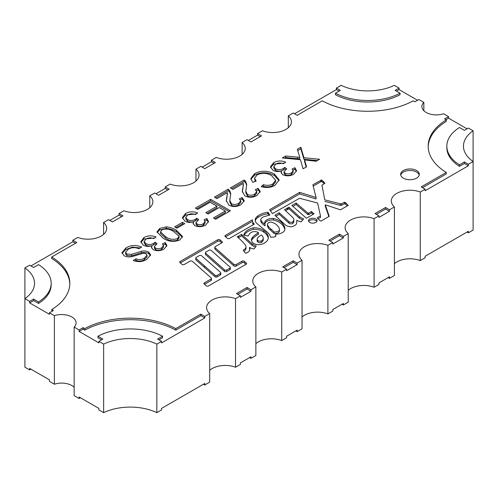 <?xml version="1.0" encoding="UTF-8"?>
<svg xmlns="http://www.w3.org/2000/svg" width="498" height="498" viewBox="0 0 498 498"><rect width="100%" height="100%" fill="white"/><g stroke="black" fill="none" stroke-linecap="round" stroke-linejoin="round"><path stroke-width="0.75" d="M315.813 218.939A4.27 2.465 0 0 0 311.157 218.404A4.27 2.465 0 0 0 308.523 220.682A4.27 2.465 0 0 0 309.768 222.425A4.27 2.465 0 0 0 314.425 222.961A4.27 2.465 0 0 0 317.064 220.682A4.27 2.465 0 0 0 315.813 218.939M316.853 221.442A4.27 2.465 0 0 0 315.813 220.458A4.27 2.465 0 0 0 308.729 221.442M227.443 238.418A1.463 0.847 0 0 0 229.516 238.418L254.223 224.187L252.455 221.579L252.424 219.805L225.37 235.386A1.463 0.847 0 0 0 224.94 235.984A1.463 0.847 0 0 0 225.177 236.444L227.256 238.281A1.463 0.847 0 0 0 227.443 238.418M243.896 251.266A7.383 4.264 0 0 0 245.993 248.29L245.993 246.765A7.383 4.264 0 0 1 243.267 250.077A16.44 9.493 0 0 0 245.757 253.308A8.871 5.123 0 0 0 249.928 248.969A8.871 5.123 0 0 0 249.498 247.388A10.346 5.976 0 0 0 249.604 247.456A10.346 5.976 0 0 0 253.936 248.95A25.84 14.915 0 0 0 256.221 245.925A18.046 10.421 0 0 1 253.177 244.512A18.046 10.421 0 0 1 252.088 243.827L252.088 245.352A18.046 10.421 0 0 0 253.177 246.037A18.046 10.421 0 0 0 255.462 247.151M275.917 216.194L279.291 214.289L288.859 223.048A2.44 1.407 0 0 0 289.326 223.421A2.44 1.407 0 0 0 292.973 223.297L292.973 221.772A7.52 4.345 0 0 0 293.845 219.743A7.52 4.345 0 0 0 292.575 217.327L284.545 209.695L288.989 207.255L299.342 216.636A27.969 16.148 0 0 0 300.344 217.246A27.969 16.148 0 0 0 303.656 218.883L301.078 221.934A15.737 9.082 0 0 1 296.802 220.247L296.733 222.494A7.607 4.395 0 0 1 296.733 222.575A7.607 4.395 0 0 1 291.037 226.827A8.03 4.638 0 0 1 286.194 225.488A8.03 4.638 0 0 1 284.974 224.586L274.896 215.248L279.291 212.764L288.859 221.523A2.44 1.407 0 0 0 289.326 221.903A2.44 1.407 0 0 0 292.973 221.772M288.859 223.048L288.859 221.523M285.51 210.617L288.989 208.78L299.342 218.161A27.969 16.148 0 0 0 300.344 218.771A27.969 16.148 0 0 0 302.722 219.998M299.342 218.161L299.342 216.636M257.155 239.14L257.155 240.665A4.575 2.639 0 0 0 257.759 241.972A2.689 1.55 0 0 0 258.132 242.24A2.689 1.55 0 0 0 261.338 242.501A7.258 4.189 0 0 0 263.268 239.65L263.268 238.131A7.258 4.189 0 0 0 262.913 236.824A11.068 6.387 0 0 0 261.363 235.031A14.361 8.292 0 0 0 257.192 238.785A4.575 2.639 0 0 0 257.155 239.14A4.575 2.639 0 0 0 257.759 240.453A2.689 1.55 0 0 0 258.132 240.721A2.689 1.55 0 0 0 261.338 240.976A7.258 4.189 0 0 0 263.268 238.131M257.759 241.972L257.759 240.453M253.806 243.466A6.96 4.015 0 0 0 262.907 243.839A14.019 8.093 0 0 0 268.378 237.422A14.019 8.093 0 0 0 267.538 234.658A17.243 9.954 0 0 0 263.716 230.586A11.236 6.486 0 0 0 253.239 227.854A15.556 8.983 0 0 0 243.827 234.988A16.297 9.406 0 0 0 248.141 235.965A22.049 12.73 0 0 1 250.469 233.02A4.768 2.751 0 0 1 258.499 232.715A31.386 18.121 0 0 0 252.704 237.185A9.611 5.546 0 0 0 251.465 239.905A9.611 5.546 0 0 0 252.94 242.856A6.96 4.015 0 0 0 253.806 243.466M215.105 275.282L215.105 276.801A1.463 0.847 0 0 0 215.186 276.851A1.463 0.847 0 0 0 217.004 276.969L217.004 275.444L220.396 273.477A1.469 0.847 0 0 0 220.819 272.879A1.469 0.847 0 0 0 220.577 272.412L201.59 255.76A1.469 0.847 0 0 0 199.325 255.623L196.231 257.41A1.469 0.847 0 0 0 195.795 258.008A1.469 0.847 0 0 0 196.038 258.474L215.105 275.282A1.463 0.847 0 0 0 215.186 275.332A1.463 0.847 0 0 0 217.004 275.444M205.394 252.667L205.394 254.192A1.469 0.847 0 0 0 205.63 254.652L224.498 271.354A1.463 0.847 0 0 0 224.691 271.485A1.463 0.847 0 0 0 226.758 271.491L226.758 269.966L229.864 268.173A1.463 0.847 0 0 0 230.294 267.575A1.463 0.847 0 0 0 230.057 267.115L211.183 250.413A1.463 0.847 0 0 0 208.93 250.276L205.823 252.063A1.469 0.847 0 0 0 205.394 252.667A1.469 0.847 0 0 0 205.63 253.127L224.498 269.829A1.463 0.847 0 0 0 224.691 269.966A1.463 0.847 0 0 0 226.758 269.966M214.812 247.238L214.812 248.763A1.463 0.847 0 0 0 215.049 249.224L233.923 265.926A1.463 0.847 0 0 0 234.116 266.063A1.463 0.847 0 0 0 236.183 266.063L242.034 262.695L242.034 261.17L236.183 264.538A1.463 0.847 0 0 1 234.116 264.538A1.463 0.847 0 0 1 233.923 264.401L215.049 247.699A1.463 0.847 0 0 1 214.812 247.238A1.463 0.847 0 0 1 215.242 246.641L221.959 242.769A1.463 0.847 0 0 0 222.388 242.171A1.463 0.847 0 0 0 222.152 241.711L220.079 239.874A1.463 0.847 0 0 0 217.819 239.737L180.127 261.5A1.469 0.847 0 0 0 179.697 262.097A1.469 0.847 0 0 0 179.94 262.564L181.975 264.363A1.463 0.847 0 0 0 182.162 264.5A1.463 0.847 0 0 0 184.235 264.5L190.08 261.133A1.463 0.847 0 0 1 192.34 261.269L211.214 277.971A1.463 0.847 0 0 1 211.451 278.432A1.463 0.847 0 0 1 211.021 279.029L204.305 282.895A1.463 0.847 0 0 0 203.875 283.499A1.463 0.847 0 0 0 204.118 283.96L206.222 285.821A1.469 0.847 0 0 0 206.409 285.958A1.469 0.847 0 0 0 208.488 285.958L246.174 264.201A1.463 0.847 0 0 0 246.603 263.604A1.463 0.847 0 0 0 246.367 263.143L244.288 261.307A1.463 0.847 0 0 0 242.034 261.17M416.571 170.534A9.331 5.385 0 0 0 406.405 169.37A9.331 5.385 0 0 0 400.647 174.344A9.331 5.385 0 0 0 403.38 178.153A9.331 5.385 0 0 0 413.545 179.317A9.331 5.385 0 0 0 419.304 174.344A9.331 5.385 0 0 0 416.571 170.534M419.21 175.103A9.331 5.385 0 0 0 416.571 172.059A9.331 5.385 0 0 0 407.028 170.758A9.331 5.385 0 0 0 400.741 175.103M74.152 327.074L74.152 395.636L79.12 398.5L79.12 396.981L98.909 408.404L98.909 409.929L103.646 412.661A41.521 23.972 180 0 1 156.845 412.661L161.582 409.929L161.582 408.404L204.796 383.46L204.796 384.979L209.683 382.159L209.683 313.597L204.796 316.417L200.837 314.132L175.75 328.618A66.246 38.246 0 0 0 84.741 328.618L83.079 327.653L79.12 329.937L74.152 327.074A14.461 8.348 0 0 0 76.094 322.891A14.461 8.348 0 0 0 71.861 316.989A14.461 8.348 0 0 0 54.394 315.664L49.427 312.8L53.386 310.515L51.717 309.551A66.246 38.246 0 0 0 69.82 283.281A66.246 38.246 0 0 0 51.717 257.012L76.804 242.526L72.845 240.241L77.732 237.422A18.663 10.775 0 0 0 96.861 237.919A18.663 10.775 0 0 0 106.684 228.433A18.663 10.775 0 0 0 103.59 222.494L108.471 219.674L112.43 221.959L122.994 215.858L119.034 213.574L123.915 210.754A18.663 10.775 0 0 0 143.044 211.258A18.663 10.775 0 0 0 152.867 201.765A18.663 10.775 0 0 0 149.774 195.826L154.66 193.006L158.619 195.291L169.171 189.196L165.212 186.912L170.098 184.092A18.663 10.775 0 0 0 189.228 184.596A18.663 10.775 0 0 0 199.044 175.103A18.663 10.775 0 0 0 195.957 169.164L200.837 166.344L204.796 168.629L215.354 162.535L211.395 160.25L216.281 157.43A18.663 10.775 0 0 0 235.405 157.934A18.663 10.775 0 0 0 245.228 148.441A18.663 10.775 0 0 0 242.134 142.503L247.02 139.683L250.98 141.967L261.531 135.873L257.572 133.589L262.465 130.769A18.663 10.775 0 0 0 281.588 131.267A18.663 10.775 0 0 0 291.411 121.78A18.663 10.775 0 0 0 288.317 115.841L293.198 113.021L297.157 115.306L322.25 100.82A66.246 38.246 0 0 0 413.259 100.82L414.921 101.785L418.88 99.5L423.848 102.364A14.461 8.348 0 0 0 421.906 106.547A14.461 8.348 0 0 0 429.139 113.774A14.461 8.348 0 0 0 443.606 113.774L448.574 116.638L444.614 118.922L446.283 119.887A66.246 38.246 0 0 0 428.18 146.157A66.246 38.246 0 0 0 446.283 172.426L421.19 186.912L425.149 189.203L420.262 192.023A18.663 10.775 0 0 0 401.139 191.518A18.663 10.775 0 0 0 391.316 201.005A18.663 10.775 0 0 0 394.41 206.95L389.523 209.77L385.564 207.485L375.006 213.58L378.966 215.864L374.085 218.684A18.663 10.775 0 0 0 354.956 218.18A18.663 10.775 0 0 0 345.133 227.667A18.663 10.775 0 0 0 348.226 233.612L343.34 236.432L339.381 234.147L328.829 240.241L332.789 242.526L327.902 245.346A18.663 10.775 0 0 0 308.772 244.842A18.663 10.775 0 0 0 298.956 254.335A18.663 10.775 0 0 0 302.043 260.273L297.163 263.093L293.204 260.809L282.646 266.903L286.605 269.188L281.719 272.008A18.663 10.775 0 0 0 262.595 271.503A18.663 10.775 0 0 0 252.772 280.997A18.663 10.775 0 0 0 255.866 286.935L250.98 289.755L247.02 287.471L236.463 293.565L240.422 295.849L235.535 298.669A18.663 10.775 0 0 0 216.412 298.171A18.663 10.775 0 0 0 206.589 307.658A18.663 10.775 0 0 0 209.683 313.597M49.427 312.8L49.427 314.325L29.637 302.896L29.637 301.371L24.9 298.638A41.521 23.972 0 0 0 34.543 283.281A41.521 23.972 0 0 0 24.9 267.924L24.9 367.2L29.637 369.933L29.637 368.414L49.427 379.837L49.427 381.362L54.394 384.226A14.461 8.348 180 0 1 71.861 385.552A14.461 8.348 180 0 1 74.152 387.276M154.374 246.616L154.374 248.141L155.519 249.623L155.519 248.097L154.374 246.616L157.1 243.715L155.102 242.233L153.565 243.435C151.043 244.786 148.454 244.867 145.802 243.659L144.171 241.43L144.171 242.956L145.802 245.184L145.802 243.659M155.519 248.097C157.679 249.012 159.752 248.907 161.732 247.786L163.462 245.607L162.41 243.877L165.205 242.557L166.892 245.47L164.103 249.05C160.586 251.004 156.907 251.191 153.067 249.61L151.404 247.294L151.971 245.713C148.809 246.771 145.902 246.572 143.243 245.116L140.797 241.679L143.953 237.534C147.775 235.486 151.809 235.305 156.067 236.986L153.782 238.598C151.062 237.54 148.516 237.639 146.151 238.903L144.171 241.43M245.993 246.765A7.383 4.264 0 0 0 245.228 244.873A89.584 51.717 0 0 0 237.185 236.805L241.63 234.365L252.088 243.827M159.746 228.42L166.338 226.814C170.335 227.349 173.715 228.514 176.485 230.319L182.523 236.562L179.79 239.992C173.69 242.289 168.106 241.655 163.039 238.081L157.007 231.856L159.746 228.42L159.746 229.939L166.338 228.339L166.338 226.814M176.877 228.196L184.739 223.658L182.455 222.338L174.593 226.883L176.877 228.196M195.988 222.594L195.988 224.119L197.133 225.6L197.133 224.075L195.988 222.594L198.714 219.693L196.716 218.211L195.179 219.406C192.658 220.763 190.068 220.838 187.416 219.637L185.785 217.402L185.785 218.927L187.416 221.162L187.416 219.637M197.133 224.075C199.293 224.99 201.366 224.884 203.346 223.758L205.076 221.585L204.024 219.848L206.819 218.529L208.506 221.448L205.718 225.021C202.2 226.982 198.521 227.169 194.681 225.588L193.019 223.266L193.585 221.691C190.423 222.749 187.516 222.55 184.858 221.087L182.411 217.651L185.567 213.511C189.389 211.457 193.423 211.276 197.681 212.963L195.397 214.576C192.676 213.511 190.13 213.617 187.765 214.881L185.785 217.402M197.681 209.446L210.119 202.269L216.966 206.222L205.805 212.671L208.083 213.991L219.251 207.542L225.339 211.059L213.412 217.943L215.696 219.263L230.418 210.766L210.623 199.337L195.397 208.127L197.681 209.446M262.502 187.005L263.392 186.208L263.392 184.683L261.201 186.644C266.281 188.076 270.856 187.646 274.933 185.356L279.154 179.921L274.46 174.076C267.893 170.441 261.269 170.304 254.584 173.665L250.793 178.577L252.735 182.343L256.177 181.104L254.54 178.209L255.15 181.471M263.392 184.683C266.841 185.748 269.972 185.505 272.773 183.967L275.662 180.295L271.678 175.694C267.102 172.862 262.253 172.569 257.136 174.829L254.54 178.209M284.041 171.76L284.041 173.279L285.186 174.761L285.186 173.242L284.041 171.76L286.767 168.853L284.763 167.372L283.231 168.573C280.71 169.93 278.121 170.005 275.469 168.803L273.838 166.569L273.838 168.094L275.469 170.322L275.469 168.803M285.186 173.242C287.346 174.151 289.413 174.051 291.392 172.924L293.129 170.746L292.077 169.015L294.866 167.695L296.559 170.609L293.77 174.188C290.247 176.143 286.568 176.329 282.733 174.754L281.065 172.433L281.631 170.851C278.475 171.916 275.568 171.71 272.91 170.254L270.458 166.818L273.62 162.678C277.436 160.624 281.476 160.443 285.734 162.13L283.449 163.742C280.723 162.678 278.183 162.778 275.817 164.041L273.838 166.569M299.597 198.291L272.45 213.598L269.63 209.708L299.653 192.371L316.049 197.469L312.875 184.777L321.664 179.94L324.933 183.227L321.957 185.181L324.764 199.86L340.196 203.775L341.385 203.844L344.435 202.213L345.5 202.624L348.214 205.381L340.458 209.82L325.262 204.79L329.246 216.306L321.465 220.851L320.5 221L317.73 218.678L317.232 217.713L320.469 215.97L317.606 203.028L299.597 198.291M297.567 157.138L285.703 155.992L282.304 157.953L300.437 159.702L303.114 168.791L306.581 166.793L304.564 159.945L316.211 161.228L319.604 159.273L303.923 157.754L300.829 147.259L297.362 149.263L299.746 157.356L297.567 157.138L297.567 158.663L299.746 158.874L299.746 157.356M244.12 180.002L245.582 181.172L245.582 182.698L244.12 181.527L244.12 180.002L230.418 187.914L232.952 189.377L243.354 183.37L242.713 189.501L243.429 184.092M245.582 181.172L246.709 184.534L245.807 191.22L247.494 194.55C250.021 195.571 252.424 195.428 254.696 194.108L256.769 191.599L255.281 189.67L258.076 188.35L260.242 191.469L256.924 195.459C253.127 197.638 249.149 197.831 244.997 196.038L242.289 191.419L242.713 187.983M228.134 189.228L229.597 190.404L229.597 191.929L228.134 190.753L228.134 189.228L214.426 197.14L216.966 198.609L227.368 192.602L226.727 198.733L227.443 193.324M229.597 190.404L230.723 193.766L229.821 200.451L231.508 203.782C234.035 204.803 236.438 204.653 238.71 203.34L240.783 200.831L239.295 198.901L242.09 197.582L244.257 200.7L240.939 204.69C237.141 206.869 233.164 207.062 229.012 205.269L226.304 200.644L226.727 197.208M268.291 212.578L269.81 215.061L264.071 216.649A7.52 4.339 0 0 0 260.734 219.668A16.422 9.481 0 0 0 265.042 224.299A7.8 4.501 0 0 1 264.668 222.93A7.8 4.501 0 0 1 273.327 218.454A17.934 10.352 0 0 1 283.673 225.221A15.687 9.057 0 0 1 284.937 228.781A15.687 9.057 0 0 1 284.906 229.335A8.64 4.986 0 0 1 275.606 234.066A14.716 8.497 0 0 1 275.774 235.355A14.716 8.497 0 0 1 275.624 236.569A12.269 7.084 0 0 1 270.756 237.278A26.133 15.089 0 0 0 265.789 230.904L257.105 223.67A11.074 6.393 0 0 1 255.206 220.097A11.074 6.393 0 0 1 257.914 215.908A17.972 10.377 0 0 1 267.781 212.279L268.291 212.578L268.291 214.103L269.057 215.348M313.958 213.443L313.983 213.81L308.144 217.284A10.035 5.795 0 0 1 306.282 218.161L291.853 205.419L296.129 203.016L307.889 213.076L308.754 213.063L311.499 211.494L313.958 213.829M146.007 253.743L143.486 253.177L132.437 256.489C129.362 257.261 126.598 257.018 124.133 255.76L121.966 252.679L125.801 248.016C130.75 245.016 136.022 244.711 141.606 247.095L138.811 248.707C135.083 247.164 131.547 247.344 128.204 249.268L125.571 252.312L126.791 254.073L131.715 254.316L141.339 251.291C144.053 250.693 146.474 250.936 148.616 252.025L150.639 254.852L146.798 259.334C142.615 261.929 138.089 262.297 133.234 260.429L136.022 258.817C139.079 259.956 141.874 259.713 144.401 258.082L147.041 255.244L146.007 253.743M445.934 119.688L448.574 118.163L448.574 116.638M448.574 118.163L467.043 128.826M446.837 146.157A47.584 27.471 0 0 0 459.48 164.807L459.48 166.332A47.584 27.471 0 0 1 446.837 147.682L446.837 146.157A47.584 27.471 0 0 1 459.48 127.507L464.404 130.352L468.363 128.067L473.1 130.8L473.1 230.076L468.363 232.815L467.043 232.049M396.452 91.115L399.091 89.596L399.091 88.071L394.354 85.339A41.521 23.972 0 0 1 341.155 85.339L336.418 88.071L340.377 90.356L335.453 93.201A47.584 27.471 0 0 0 400.056 93.201L395.132 90.356L399.091 88.071M399.091 89.596L417.561 100.26M423.848 102.364L423.848 110.724M294.517 113.781L336.418 89.596L336.418 88.071M288.317 115.841L288.317 127.718M248.34 140.442L257.572 135.114L257.572 133.589M242.134 142.503L242.134 154.386M202.157 167.104L211.395 161.775L211.395 160.25M195.957 169.164L195.957 181.048M155.98 193.772L165.212 188.437L165.212 186.912M149.774 195.826L149.774 207.71M109.79 220.433L119.034 215.099L119.034 213.574M103.59 222.494L103.59 234.371M30.957 265.951L72.845 241.767L72.845 240.241M24.9 267.924L29.637 265.185L33.596 267.476L38.52 264.631A47.584 27.471 0 0 1 51.163 283.281A47.584 27.471 0 0 1 38.52 301.931L33.596 299.086L29.637 301.371M54.394 315.664L54.394 384.226M79.12 329.937L79.12 331.463L98.909 342.892L98.909 341.367L103.646 344.099L103.646 412.661M175.75 328.618L175.75 330.143L200.837 315.657L204.796 317.942L204.796 316.417M204.796 317.942L161.582 342.892L161.582 341.367L156.845 344.099L156.845 412.661M237.783 294.33L247.02 288.996L250.98 291.28L250.98 289.755M250.98 291.28L240.422 297.374L240.422 295.849M235.535 298.669L235.535 367.231L240.422 364.411L240.422 362.893L250.98 356.792L250.98 358.317L255.866 355.497L255.866 286.935M283.966 267.663L293.204 262.334L297.163 264.619L297.163 263.093M297.163 264.619L286.605 270.713L286.605 269.188M281.719 272.008L281.719 340.57L286.605 337.75L286.605 336.225L297.163 330.13L297.163 331.656L302.043 328.836L302.043 260.273M330.149 241.001L339.381 235.666L343.34 237.957L343.34 236.432M343.34 237.957L332.789 244.045L332.789 242.526M327.902 245.346L327.902 313.908L332.789 311.088L332.789 309.563L343.34 303.469L343.34 304.994L348.226 302.174L348.226 233.612M376.326 214.339L385.564 209.004L389.523 211.289L389.523 209.77M389.523 211.289L378.966 217.383L378.966 215.864M374.085 218.684L374.085 287.246L378.966 284.426L378.966 282.901L389.523 276.807L389.523 278.332L394.41 275.512L394.41 206.95M459.48 166.332L464.404 163.487L468.363 165.772L468.363 164.253L473.1 161.514A41.521 23.972 0 0 1 463.457 146.157A41.521 23.972 0 0 1 473.1 130.8M468.363 165.772L425.149 190.722L425.149 189.203M420.262 192.023L420.262 260.585L425.149 257.765L425.149 256.24L468.363 231.29L468.363 232.815M161.582 341.367L157.623 339.082L162.547 336.237A47.584 27.471 0 0 0 97.944 336.237L102.868 339.082L98.909 341.367M156.845 344.099A41.521 23.972 0 0 0 103.646 344.099M459.48 164.807L464.404 161.962L468.363 164.253M394.41 263.629A18.663 10.775 180 0 1 420.262 260.585M389.523 278.332L388.203 277.567M348.226 290.29A18.663 10.775 180 0 1 374.085 287.246M343.34 304.994L342.02 304.228M302.043 316.952A18.663 10.775 180 0 1 327.902 313.908M297.163 331.656L295.843 330.896M255.866 343.614A18.663 10.775 180 0 1 281.719 340.57M250.98 358.317L249.66 357.558M209.683 370.282A18.663 10.775 180 0 1 235.535 367.231M204.796 384.979L203.477 384.219M80.439 397.74L79.12 398.5M30.957 369.174L29.637 369.933M428.193 146.916A66.246 38.246 0 0 1 446.283 121.412L446.283 119.887M464.404 163.487L464.404 161.962M422.509 187.678L446.283 173.951L446.283 172.426M119.034 215.099L121.674 216.624M165.212 188.437L167.851 189.962M211.395 161.775L214.034 163.3M336.418 89.596L339.057 91.115M400.056 93.201L400.056 94.72A47.584 27.471 0 0 1 335.453 94.72L335.453 93.201M52.066 311.275L51.717 309.551M29.637 302.896L33.596 300.611L33.596 299.086M33.596 300.611L38.52 303.45L38.52 301.931M38.52 303.45A47.584 27.471 0 0 0 51.163 284.806L51.163 283.281M72.845 241.767L75.484 243.285M69.807 284.041A66.246 38.246 0 0 0 51.717 258.53L51.717 257.012M79.12 331.463L83.079 329.178L83.079 327.653M83.079 329.178L84.741 330.143L84.741 328.618M175.75 330.143A66.246 38.246 0 0 0 84.741 330.143M200.837 315.657L200.837 314.132M158.943 339.841L162.547 337.762L162.547 336.237M101.548 339.841L97.944 337.762L97.944 336.237M247.02 288.996L247.02 287.471M293.204 262.334L293.204 260.809M339.381 235.666L339.381 234.147M385.564 209.004L385.564 207.485M257.572 135.114L260.211 136.639M317.344 160.574L303.923 159.279L300.829 148.784L297.742 150.564M300.829 148.784L300.829 147.259M303.923 159.279L303.923 157.754M306.202 167.011L304.564 161.47L304.564 159.945M297.567 158.663L285.703 157.517L284.57 158.171M285.703 157.517L285.703 155.992M270.408 210.785L299.653 193.896L299.653 192.371M299.653 193.896L316.049 198.988L316.049 197.469M313.211 186.109L320.824 181.758L320.824 180.232M320.824 181.758L321.664 181.465L321.664 179.94M321.664 181.465L323.675 183.059L323.675 181.54M323.675 183.059L324.198 183.762M324.764 199.86L321.957 185.181M324.764 201.385L340.196 205.301L340.196 203.775M340.196 205.301L341.385 205.369L341.385 203.844M341.385 205.369L344.435 203.738L344.435 202.213M344.435 203.738L345.5 204.143L345.5 202.624M345.5 204.143L347.255 205.929M327.46 210.841L327.46 212.366L325.262 206.309L325.262 204.79M327.46 212.366L328.829 216.549M317.942 218.852L320.469 217.495L320.469 215.97M204.51 284.308L211.021 280.555A1.463 0.847 0 0 0 211.451 279.957L211.451 278.432M180.326 262.907L217.819 241.262L217.819 239.737M221.759 242.887L220.079 241.399A1.463 0.847 0 0 0 217.819 241.262M245.975 264.32L244.288 262.826A1.463 0.847 0 0 0 242.034 262.695M220.819 272.879L220.819 274.404A1.469 0.847 0 0 1 220.396 275.002L217.004 276.969M215.105 276.801L196.038 260L196.038 258.474M195.795 258.008L195.795 259.533A1.469 0.847 0 0 0 196.038 260M230.294 267.575L230.294 269.101A1.463 0.847 0 0 1 229.864 269.698L226.758 271.491M268.316 238.181A14.019 8.093 0 0 0 267.538 236.183A17.243 9.954 0 0 0 263.716 232.112A11.236 6.486 0 0 0 253.239 229.379L253.239 227.854M253.239 229.379A15.556 8.983 0 0 0 244.325 235.143M263.716 232.112L263.716 230.586M267.538 236.183L267.538 234.658M258.499 232.715L258.499 234.241A31.386 18.121 0 0 0 252.704 238.71L252.704 237.185M252.704 238.71A9.611 5.546 0 0 0 251.558 240.671M261.338 242.501L261.338 240.976M285.622 169.532L284.763 168.897L284.763 167.372M285.186 174.761C287.346 175.676 289.413 175.57 291.392 174.449L291.392 172.924M291.392 174.449L293.129 172.271L293.129 170.746M294.866 167.695L294.866 169.22L292.98 170.111M294.866 169.22L296.441 171.374M281.208 173.173L281.631 170.851M270.545 167.577L273.62 164.197L273.62 162.678M273.62 164.197L284.346 163.107M275.469 170.322C278.121 171.53 280.71 171.449 283.231 170.098L283.231 168.573M283.231 170.098L284.763 168.897M263.392 186.208C266.841 187.267 269.972 187.03 272.773 185.486L272.773 183.967M272.773 185.486L275.662 181.82L275.662 180.295M250.874 179.317L254.584 175.19L254.584 173.665M254.584 175.19C261.269 171.829 267.893 171.966 274.46 175.601L274.46 174.076M274.46 175.601L279.073 180.662M245.582 182.698L246.666 185.275M245.807 191.22L245.807 192.745L247.494 196.075L247.494 194.55M247.494 196.075C250.021 197.096 252.424 196.947 254.696 195.633L254.696 194.108M254.696 195.633L256.769 193.124L256.769 191.599M258.076 188.35L258.076 189.875L256.439 190.647M258.076 189.875L260.124 192.259M242.327 192.122L242.713 189.501M244.12 181.527L231.732 188.674M229.597 191.929L230.68 194.506M229.821 200.451L229.821 201.976L231.508 205.301L231.508 203.782M231.508 205.301C234.035 206.321 236.438 206.178 238.71 204.865L238.71 203.34M238.71 204.865L240.783 202.356L240.783 200.831M242.09 197.582L242.09 199.107L240.453 199.879M242.09 199.107L244.138 201.485M226.341 201.348L226.727 198.733M228.134 190.753L215.746 197.905M229.099 211.526L210.623 200.862L196.716 208.892M210.623 200.862L210.623 199.337M225.339 211.059L225.339 212.584L214.731 218.703M216.966 206.222L216.966 207.747L207.124 213.43M197.575 220.371L196.716 219.73L196.716 218.211M197.133 225.6C199.293 226.515 201.366 226.409 203.346 225.283L203.346 223.758M203.346 225.283L205.076 223.104L205.076 221.585M206.819 218.529L206.819 220.054L204.933 220.944M206.819 220.054L208.394 222.208M193.162 224.007L193.585 221.691M182.498 218.417L185.567 215.036L185.567 213.511M185.567 215.036L196.299 213.941M187.416 221.162C190.068 222.363 192.658 222.289 195.179 220.931L195.179 219.406M195.179 220.931L196.716 219.73M183.42 224.417L182.455 223.863L175.912 227.642M182.455 223.863L182.455 222.338M166.338 228.339C170.335 228.868 173.715 230.039 176.485 231.844L176.485 230.319M176.485 231.844L182.411 237.297M157.125 232.634L159.746 229.939M177.537 240.179L177.537 238.66L179.075 236.201L173.958 231.788C170.54 229.105 166.562 228.42 162.031 229.74L160.499 231.912L160.499 233.438L165.585 238.144C169.021 240.833 173.005 241.511 177.537 240.179L179.075 237.727M179.106 238.081L179.075 236.201M165.585 238.144L165.585 236.625C169.021 239.308 173.005 239.986 177.537 238.66M160.499 231.912L165.585 236.625M287.838 209.266L287.838 207.741M288.989 208.78L288.989 207.255M279.291 214.289L279.291 212.764M292.973 223.297A7.52 4.345 0 0 0 293.845 221.268L293.845 219.743M287.221 209.558L287.221 208.033M238.268 237.714L238.691 237.471L238.691 235.946M238.691 237.471L241.63 235.884L241.63 234.365M241.63 235.884L252.088 245.352M249.828 249.728A8.871 5.123 0 0 0 249.498 248.913L249.498 247.388M225.575 236.793L252.424 221.33L252.424 219.805M252.455 223.104L253.333 224.698M253.426 224.648L253.426 223.341M255.287 220.857A11.074 6.393 0 0 1 257.914 217.433A17.972 10.377 0 0 1 267.781 213.804L268.291 214.103M275.718 236.12A14.716 8.497 0 0 0 275.606 235.591L275.606 234.066M284.881 229.547A15.687 9.057 0 0 0 283.673 226.746A17.934 10.352 0 0 0 273.327 219.973A7.8 4.501 0 0 0 264.78 223.689M260.734 219.668L260.734 221.193A16.422 9.481 0 0 0 265.042 225.824L265.042 224.299M279.397 229.516L279.397 231.041A11.803 6.816 0 0 1 279.353 231.638A4.874 2.814 0 0 1 274.137 233.512L270.794 230.381L270.794 228.862L274.137 231.987A4.874 2.814 0 0 0 279.353 230.113A11.803 6.816 0 0 0 279.397 229.516A11.803 6.816 0 0 0 277.529 225.837A12.083 6.978 0 0 0 270.75 222.027A4.165 2.403 0 0 0 267.507 224.374A4.165 2.403 0 0 0 267.613 224.903A15.737 9.088 0 0 0 270.794 228.862M267.507 224.374L267.507 225.893A4.165 2.403 0 0 0 267.613 226.422A15.737 9.088 0 0 0 270.794 230.381M273.327 219.973L273.327 218.454M283.673 226.746L283.673 225.221M257.914 217.433L257.914 215.908M267.781 213.804L267.781 212.279M274.137 233.512L274.137 231.987M267.613 226.422L267.613 224.903M279.353 231.638L279.353 230.113M292.911 206.346L296.129 204.541L296.129 203.016M296.129 204.541L307.889 214.601L307.889 213.076M307.889 214.601L308.754 214.582L308.754 213.063M308.754 214.582L311.499 213.02L311.499 211.494M311.499 213.02L313.136 214.314M122.078 253.414L125.801 249.542L125.801 248.016M125.801 249.542L132.499 247.114L140.143 247.942M125.571 252.312L125.571 253.837L126.791 255.599L126.791 254.073M126.791 255.599L131.715 255.835L131.715 254.316M131.715 255.835L141.339 252.81L141.339 251.291M141.339 252.81C144.053 252.218 146.474 252.461 148.616 253.55L148.616 252.025M148.616 253.55L150.508 255.642M136.022 258.817L136.022 260.342L134.746 261.077M136.022 260.342C139.079 261.481 141.874 261.232 144.401 259.601L144.401 258.082M144.401 259.601L147.041 256.763L147.041 255.244M155.961 244.394L155.102 243.759L155.102 242.233M155.519 249.623C157.679 250.538 159.752 250.432 161.732 249.305L161.732 247.786M161.732 249.305L163.462 247.133L163.462 245.607M165.205 242.557L165.205 244.082L163.319 244.972M165.205 244.082L166.78 246.236M151.548 248.035L151.971 245.713M140.884 242.439L143.953 239.059L143.953 237.534M143.953 239.059L154.685 237.963M145.802 245.184C148.454 246.392 151.043 246.311 153.565 244.954L153.565 243.435M153.565 244.954L155.102 243.759M224.498 271.354L224.498 269.829M233.923 265.926L233.923 264.401M305.15 163.45L305.15 161.925M246.367 264.065L246.367 263.143M204.305 284.128L204.305 282.895M211.021 280.555L211.021 279.029M180.127 262.732L180.127 261.5M220.079 241.399L220.079 239.874M222.152 242.632L222.152 241.711M215.049 249.224L215.049 247.699M236.183 266.063L236.183 264.538M244.288 262.826L244.288 261.307M229.864 269.698L229.864 268.173M205.63 254.652L205.63 253.127M220.396 275.002L220.396 273.477M204.522 267.438L204.522 265.913M225.37 236.618L225.37 235.386"/></g></svg>

